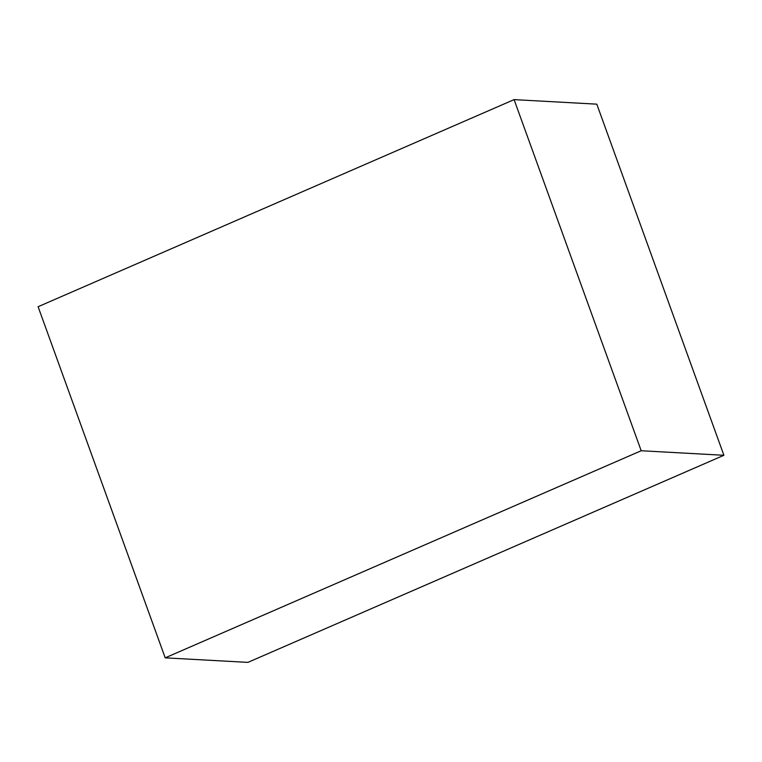 <?xml version="1.0" encoding="UTF-8"?>
<svg xmlns="http://www.w3.org/2000/svg" width="762" height="762" viewBox="0 0 762 762"><rect width="100%" height="100%" fill="white"/><g stroke="black" fill="none" stroke-linecap="round" stroke-linejoin="round"><path stroke-width="1.14" d="M596.798 104.156L723.9 455.285L247.907 662.378L165.202 657.844L38.1 306.715L514.093 99.622L596.798 104.156M514.093 99.622L641.194 450.742L723.9 455.285M641.194 450.742L165.202 657.844"/></g></svg>
